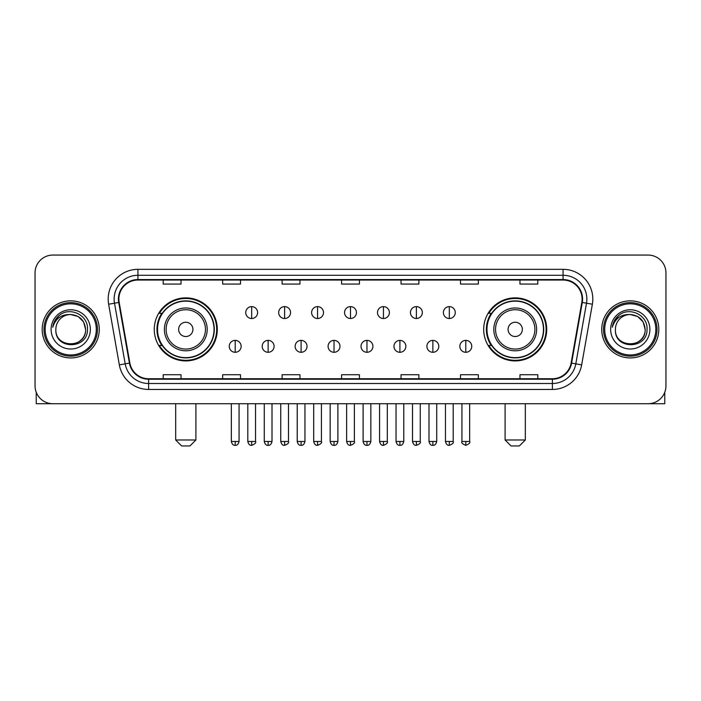 <?xml version="1.0" encoding="UTF-8"?>
<svg xmlns="http://www.w3.org/2000/svg" width="701" height="701" viewBox="0 0 701 701"><rect width="100%" height="100%" fill="white"/><g stroke="black" fill="none" stroke-linecap="round" stroke-linejoin="round"><path stroke-width="1.05" d="M483.699 329.391A31.519 31.519 0 0 0 515.209 360.91A31.519 31.519 0 0 0 546.727 329.391A31.519 31.519 0 0 0 515.209 297.872A31.519 31.519 0 0 0 483.699 329.391M154.273 329.391A31.519 31.519 0 0 0 185.791 360.91A31.519 31.519 0 0 0 217.301 329.391A31.519 31.519 0 0 0 185.791 297.872A31.519 31.519 0 0 0 154.273 329.391M161.835 345.444A28.837 28.837 0 0 1 161.835 313.338M491.252 345.444A28.837 28.837 0 0 1 491.252 313.338M35.05 272.899L35.05 385.883A17.84 17.84 0 0 0 52.89 403.723L648.11 403.723A17.84 17.84 0 0 0 665.95 385.883L665.95 272.899A17.84 17.84 0 0 0 648.11 255.059L52.89 255.059A17.84 17.84 0 0 0 35.05 272.899L35.05 385.883M42.183 329.391A28.539 28.539 0 0 0 70.731 357.931A28.539 28.539 0 0 0 99.27 329.391A28.539 28.539 0 0 0 70.731 300.852A28.539 28.539 0 0 0 42.183 329.391A28.539 28.539 0 0 0 70.731 357.931A28.539 28.539 0 0 0 99.27 329.391A28.539 28.539 0 0 0 70.731 300.852A28.539 28.539 0 0 0 42.183 329.391M601.73 329.391A28.539 28.539 0 0 0 630.269 357.931A28.539 28.539 0 0 0 658.817 329.391A28.539 28.539 0 0 0 630.269 300.852A28.539 28.539 0 0 0 601.73 329.391A28.539 28.539 0 0 0 630.269 357.931A28.539 28.539 0 0 0 658.817 329.391A28.539 28.539 0 0 0 630.269 300.852A28.539 28.539 0 0 0 601.73 329.391M118.89 299.064A19.032 19.032 0 0 1 137.922 280.041L563.078 280.041A19.032 19.032 0 0 1 581.821 302.368L571.122 363.022A19.032 19.032 0 0 1 552.388 378.742L148.612 378.742A19.032 19.032 0 0 1 129.878 363.022L119.179 302.368A19.032 19.032 0 0 1 118.89 299.064M118.416 299.064A19.505 19.505 0 0 0 118.714 302.455L129.405 363.1A19.505 19.505 0 0 0 148.612 379.223L552.388 379.223A19.505 19.505 0 0 0 571.595 363.1L582.286 302.455A19.505 19.505 0 0 0 563.078 279.559L137.922 279.559A19.505 19.505 0 0 0 118.416 299.064M108.637 304.225A29.731 29.731 0 0 1 137.922 269.333L563.078 269.333A29.731 29.731 0 0 1 592.363 304.225L581.664 364.879A29.731 29.731 0 0 1 552.388 389.449L148.612 389.449A29.731 29.731 0 0 1 119.336 364.879L108.637 304.225L114.5 303.191A23.781 23.781 0 0 1 137.922 275.283L563.078 275.283A23.781 23.781 0 0 1 586.5 303.191L575.81 363.845A23.781 23.781 0 0 1 552.388 383.5L148.612 383.5A23.781 23.781 0 0 1 125.19 363.845L114.5 303.191A23.781 23.781 0 0 1 114.132 299.064M648.11 255.059L52.89 255.059M52.89 403.723L648.11 403.723M665.95 385.883L665.95 272.899M571.595 363.1L575.81 363.845L586.5 303.191L592.363 304.225M341.58 280.041L341.58 284.063L359.42 284.063L359.42 280.041M282.117 280.041L282.117 284.063L299.958 284.063L299.958 280.041M222.655 280.041L222.655 284.063L240.496 284.063L240.496 280.041M163.193 280.041L163.193 284.063L181.033 284.063L181.033 280.041M401.042 280.041L401.042 284.063L418.883 284.063L418.883 280.041M460.504 280.041L460.504 284.063L478.345 284.063L478.345 280.041M519.967 280.041L519.967 284.063L537.807 284.063L537.807 280.041M359.42 378.742L359.42 374.72L341.58 374.72L341.58 378.742M299.958 378.742L299.958 374.72L282.117 374.72L282.117 378.742M240.496 378.742L240.496 374.72L222.655 374.72L222.655 378.742M181.033 378.742L181.033 374.72L163.193 374.72L163.193 378.742M418.883 378.742L418.883 374.72L401.042 374.72L401.042 378.742M478.345 378.742L478.345 374.72L460.504 374.72L460.504 378.742M537.807 378.742L537.807 374.72L519.967 374.72L519.967 378.742M36.242 392.288L36.242 403.723L105.22 403.723M96.3 329.391A25.569 25.569 0 0 0 70.731 303.822A25.569 25.569 0 0 0 45.162 329.391A25.569 25.569 0 0 0 70.731 354.96A25.569 25.569 0 0 0 96.3 329.391M97.483 329.391A26.761 26.761 0 0 0 70.731 302.63A26.761 26.761 0 0 0 43.97 329.391A26.761 26.761 0 0 0 70.731 356.152A26.761 26.761 0 0 0 97.483 329.391M85.592 329.391C84.707 320.357 79.756 315.406 70.731 314.521L78.162 316.519L83.603 321.961L85.592 329.391L83.603 321.961L78.162 316.519L70.731 314.521L78.162 316.519L83.603 321.961L85.592 329.391L83.603 321.961L78.162 316.519L70.731 314.521L78.162 316.519L83.603 321.961L85.592 329.391C86.503 348.572 54.95 348.572 55.861 329.391C54.538 350.027 88.168 349.562 87.467 329.391C88.571 315.231 70.021 306.232 59.331 315.354C55.598 318.464 53.416 322.425 52.777 327.227C55.581 318.377 61.565 314.136 70.731 314.521L78.162 316.519L83.603 321.961L85.592 329.391C86.503 348.572 54.95 348.572 55.861 329.391C54.95 348.572 86.503 348.572 85.592 329.391C86.503 348.572 54.95 348.572 55.861 329.391C54.95 348.572 86.503 348.572 85.592 329.391C86.503 348.572 54.95 348.572 55.861 329.391C54.95 348.572 86.503 348.572 85.592 329.391C86.503 348.572 54.95 348.572 55.861 329.391C54.95 348.572 86.503 348.572 85.592 329.391C86.503 348.572 54.95 348.572 55.861 329.391C54.95 348.572 86.503 348.572 85.592 329.391C86.503 348.572 54.95 348.572 55.861 329.391C54.95 348.572 86.503 348.572 85.592 329.391C86.503 348.572 54.95 348.572 55.861 329.391A14.87 14.87 0 0 1 70.731 314.521L78.162 316.519L83.603 321.961L85.592 329.391C86.188 340.931 71.353 348.599 62.301 341.632M51.103 329.391A19.619 19.619 0 0 0 70.731 349.01A19.619 19.619 0 0 0 90.35 329.391A19.619 19.619 0 0 0 70.731 309.772A19.619 19.619 0 0 0 51.103 329.391M59.322 315.354L54.941 320.567M54.669 321.076L55.064 320.357L54.669 321.076M189.953 445.941L181.629 445.941L175.679 439.991L195.894 439.991L189.953 445.941M192.924 329.391A7.133 7.133 0 0 0 185.791 322.258A7.133 7.133 0 0 0 178.65 329.391A7.133 7.133 0 0 0 185.791 336.524A7.133 7.133 0 0 0 192.924 329.391M207.198 329.391A21.407 21.407 0 0 0 185.791 307.984A21.407 21.407 0 0 0 164.385 329.391A21.407 21.407 0 0 0 185.791 350.798A21.407 21.407 0 0 0 207.198 329.391A21.407 21.407 0 0 1 185.791 350.798A21.407 21.407 0 0 1 164.385 329.391M214.033 329.391A28.242 28.242 0 0 0 185.791 301.15A28.242 28.242 0 0 0 157.541 329.391A28.242 28.242 0 0 0 185.791 357.633A28.242 28.242 0 0 0 214.033 329.391M216.705 329.391A30.923 30.923 0 0 1 159.364 345.444L162.229 345.444A28.513 28.513 0 0 0 204.648 350.772A28.513 28.513 0 0 0 204.648 308.011A28.513 28.513 0 0 0 162.229 313.338L159.364 313.338A30.923 30.923 0 0 1 216.705 329.391M519.371 445.941L511.047 445.941L505.106 439.991L525.321 439.991L519.371 445.941M522.35 329.391A7.133 7.133 0 0 0 515.209 322.258A7.133 7.133 0 0 0 508.076 329.391A7.133 7.133 0 0 0 515.209 336.524A7.133 7.133 0 0 0 522.35 329.391M536.615 329.391A21.407 21.407 0 0 0 515.209 307.984A21.407 21.407 0 0 0 493.802 329.391A21.407 21.407 0 0 0 515.209 350.798A21.407 21.407 0 0 0 536.615 329.391A21.407 21.407 0 0 1 515.209 350.798A21.407 21.407 0 0 1 493.802 329.391M543.459 329.391A28.242 28.242 0 0 0 515.209 301.15A28.242 28.242 0 0 0 486.967 329.391A28.242 28.242 0 0 0 515.209 357.633A28.242 28.242 0 0 0 543.459 329.391M546.132 329.391A30.923 30.923 0 0 1 488.79 345.444L491.655 345.444A28.513 28.513 0 0 0 534.074 350.772A28.513 28.513 0 0 0 534.074 308.011A28.513 28.513 0 0 0 491.655 313.338L488.79 313.338A30.923 30.923 0 0 1 546.132 329.391M251.677 306.617A5.95 5.95 0 0 0 245.727 312.558A5.95 5.95 0 0 0 251.677 318.508A5.95 5.95 0 0 0 257.618 312.558A5.95 5.95 0 0 0 251.677 306.617L251.677 318.508A5.95 5.95 0 0 0 257.618 312.558A5.95 5.95 0 0 0 251.677 306.617M284.615 306.617A5.95 5.95 0 0 0 278.665 312.558A5.95 5.95 0 0 0 284.615 318.508A5.95 5.95 0 0 0 290.565 312.558A5.95 5.95 0 0 0 284.615 306.617L284.615 318.508A5.95 5.95 0 0 0 290.565 312.558A5.95 5.95 0 0 0 284.615 306.617M317.562 306.617A5.95 5.95 0 0 0 311.612 312.558A5.95 5.95 0 0 0 317.562 318.508A5.95 5.95 0 0 0 323.503 312.558A5.95 5.95 0 0 0 317.562 306.617L317.562 318.508A5.95 5.95 0 0 0 323.503 312.558A5.95 5.95 0 0 0 317.562 306.617M350.5 306.617A5.95 5.95 0 0 0 344.55 312.558A5.95 5.95 0 0 0 350.5 318.508A5.95 5.95 0 0 0 356.45 312.558A5.95 5.95 0 0 0 350.5 306.617L350.5 318.508A5.95 5.95 0 0 0 356.45 312.558A5.95 5.95 0 0 0 350.5 306.617M383.438 306.617A5.95 5.95 0 0 0 377.497 312.558A5.95 5.95 0 0 0 383.438 318.508A5.95 5.95 0 0 0 389.388 312.558A5.95 5.95 0 0 0 383.438 306.617L383.438 318.508A5.95 5.95 0 0 0 389.388 312.558A5.95 5.95 0 0 0 383.438 306.617M416.385 306.617A5.95 5.95 0 0 0 410.435 312.558A5.95 5.95 0 0 0 416.385 318.508A5.95 5.95 0 0 0 422.335 312.558A5.95 5.95 0 0 0 416.385 306.617L416.385 318.508A5.95 5.95 0 0 0 422.335 312.558A5.95 5.95 0 0 0 416.385 306.617M449.323 306.617A5.95 5.95 0 0 0 443.382 312.558A5.95 5.95 0 0 0 449.323 318.508A5.95 5.95 0 0 0 455.273 312.558A5.95 5.95 0 0 0 449.323 306.617L449.323 318.508A5.95 5.95 0 0 0 455.273 312.558A5.95 5.95 0 0 0 449.323 306.617M235.203 340.388A5.95 5.95 0 0 0 229.253 346.338A5.95 5.95 0 0 0 235.203 352.288A5.95 5.95 0 0 0 241.144 346.338A5.95 5.95 0 0 0 235.203 340.388L235.203 352.288A5.95 5.95 0 0 0 241.144 346.338A5.95 5.95 0 0 0 235.203 340.388M268.141 340.388A5.95 5.95 0 0 0 262.2 346.338A5.95 5.95 0 0 0 268.141 352.288A5.95 5.95 0 0 0 274.091 346.338A5.95 5.95 0 0 0 268.141 340.388L268.141 352.288A5.95 5.95 0 0 0 274.091 346.338A5.95 5.95 0 0 0 268.141 340.388M301.088 340.388A5.95 5.95 0 0 0 295.139 346.338A5.95 5.95 0 0 0 301.088 352.288A5.95 5.95 0 0 0 307.029 346.338A5.95 5.95 0 0 0 301.088 340.388L301.088 352.288A5.95 5.95 0 0 0 307.029 346.338A5.95 5.95 0 0 0 301.088 340.388M334.026 340.388A5.95 5.95 0 0 0 328.086 346.338A5.95 5.95 0 0 0 334.026 352.288A5.95 5.95 0 0 0 339.976 346.338A5.95 5.95 0 0 0 334.026 340.388L334.026 352.288A5.95 5.95 0 0 0 339.976 346.338A5.95 5.95 0 0 0 334.026 340.388M366.974 340.388A5.95 5.95 0 0 0 361.024 346.338A5.95 5.95 0 0 0 366.974 352.288A5.95 5.95 0 0 0 372.914 346.338A5.95 5.95 0 0 0 366.974 340.388L366.974 352.288A5.95 5.95 0 0 0 372.914 346.338A5.95 5.95 0 0 0 366.974 340.388M399.912 340.388A5.95 5.95 0 0 0 393.971 346.338A5.95 5.95 0 0 0 399.912 352.288A5.95 5.95 0 0 0 405.861 346.338A5.95 5.95 0 0 0 399.912 340.388L399.912 352.288A5.95 5.95 0 0 0 405.861 346.338A5.95 5.95 0 0 0 399.912 340.388M432.859 340.388A5.95 5.95 0 0 0 426.909 346.338A5.95 5.95 0 0 0 432.859 352.288A5.95 5.95 0 0 0 438.8 346.338A5.95 5.95 0 0 0 432.859 340.388L432.859 352.288A5.95 5.95 0 0 0 438.8 346.338A5.95 5.95 0 0 0 432.859 340.388M465.797 340.388A5.95 5.95 0 0 0 459.856 346.338A5.95 5.95 0 0 0 465.797 352.288A5.95 5.95 0 0 0 471.747 346.338A5.95 5.95 0 0 0 465.797 340.388L465.797 352.288A5.95 5.95 0 0 0 471.747 346.338A5.95 5.95 0 0 0 465.797 340.388M664.758 392.288L664.758 403.723L595.78 403.723M655.838 329.391A25.569 25.569 0 0 0 630.269 303.822A25.569 25.569 0 0 0 604.7 329.391A25.569 25.569 0 0 0 630.269 354.96A25.569 25.569 0 0 0 655.838 329.391M657.03 329.391A26.761 26.761 0 0 0 630.269 302.63A26.761 26.761 0 0 0 603.517 329.391A26.761 26.761 0 0 0 630.269 356.152A26.761 26.761 0 0 0 657.03 329.391M615.408 329.391A14.87 14.87 0 0 1 630.269 314.521L637.708 316.519L643.15 321.961L645.139 329.391L643.15 321.961L637.708 316.519L630.269 314.521L637.708 316.519L643.15 321.961L645.139 329.391L643.15 321.961L637.708 316.519L630.269 314.521L637.708 316.519L643.15 321.961L645.139 329.391L643.15 321.961L637.708 316.519L630.269 314.521L637.708 316.519L643.15 321.961L645.139 329.391C646.05 348.572 614.497 348.572 615.408 329.391C614.085 350.027 647.715 349.562 647.014 329.391C648.118 315.231 629.568 306.232 618.878 315.354C615.145 318.464 612.963 322.425 612.315 327.227C615.119 318.377 621.104 314.136 630.269 314.521L637.708 316.519L643.15 321.961L645.139 329.391C646.05 348.572 614.497 348.572 615.408 329.391C614.497 348.572 646.05 348.572 645.139 329.391C646.05 348.572 614.497 348.572 615.408 329.391C614.497 348.572 646.05 348.572 645.139 329.391C646.05 348.572 614.497 348.572 615.408 329.391C614.497 348.572 646.05 348.572 645.139 329.391C646.05 348.572 614.497 348.572 615.408 329.391C614.497 348.572 646.05 348.572 645.139 329.391C646.05 348.572 614.497 348.572 615.408 329.391C614.497 348.572 646.05 348.572 645.139 329.391C645.735 340.931 630.891 348.599 621.84 341.632M630.269 314.521C639.303 315.406 644.254 320.357 645.139 329.391M610.65 329.391A19.619 19.619 0 0 0 630.269 349.01A19.619 19.619 0 0 0 649.897 329.391A19.619 19.619 0 0 0 630.269 309.772A19.619 19.619 0 0 0 610.65 329.391M618.869 315.354L614.488 320.567M614.216 321.076L614.611 320.357L614.216 321.076M563.078 269.333L563.078 279.559M114.5 303.191L118.714 302.455M148.612 389.449L148.612 379.223M552.388 379.223L552.388 389.449M119.336 364.879L129.405 363.1M582.286 302.455L586.5 303.191M137.922 269.333L137.922 279.559M575.81 363.845L581.664 364.879M205.454 329.391A19.663 19.663 0 0 0 185.791 309.728A19.663 19.663 0 0 0 166.119 329.391A19.663 19.663 0 0 0 185.791 349.054A19.663 19.663 0 0 0 205.454 329.391M534.881 329.391A19.663 19.663 0 0 0 515.209 309.728A19.663 19.663 0 0 0 495.546 329.391A19.663 19.663 0 0 0 515.209 349.054A19.663 19.663 0 0 0 534.881 329.391M251.677 441.481L247.804 441.481C248.478 444.232 249.775 445.521 251.677 445.345L251.677 441.481L255.541 441.481L255.541 403.723M284.615 441.481L280.75 441.481C281.425 444.232 282.713 445.521 284.615 445.345L284.615 441.481L288.479 441.481L288.479 403.723M317.562 441.481L313.689 441.481C314.363 444.232 315.652 445.521 317.562 445.345L317.562 441.481L321.426 441.481L321.426 403.723M350.5 441.481L346.636 441.481C347.31 444.232 348.599 445.521 350.5 445.345L350.5 441.481L354.364 441.481L354.364 403.723M383.438 441.481L379.574 441.481C380.249 444.232 381.537 445.521 383.438 445.345L383.438 441.481L387.311 441.481L387.311 403.723M416.385 441.481L412.521 441.481C413.196 444.232 414.484 445.521 416.385 445.345L416.385 441.481L420.25 441.481L420.25 403.723M449.323 441.481L445.459 441.481C446.134 444.232 447.422 445.521 449.323 445.345L449.323 441.481L453.197 441.481L453.197 403.723M235.203 441.481L231.339 441.481C232.013 444.232 233.302 445.521 235.203 445.345L235.203 441.481L239.067 441.481L239.067 403.723M268.141 441.481L264.277 441.481C264.952 444.232 266.24 445.521 268.141 445.345L268.141 441.481L272.006 441.481L272.006 403.723M301.088 441.481L297.224 441.481C297.899 444.232 299.187 445.521 301.088 445.345L301.088 441.481L304.953 441.481L304.953 403.723M334.026 441.481L330.162 441.481C330.837 444.232 332.125 445.521 334.026 445.345L334.026 441.481L337.891 441.481L337.891 403.723M366.974 441.481L363.109 441.481C363.784 444.232 365.072 445.521 366.974 445.345L366.974 441.481L370.838 441.481L370.838 403.723M399.912 441.481L396.047 441.481C396.722 444.232 398.01 445.521 399.912 445.345L399.912 441.481L403.776 441.481L403.776 403.723M432.859 441.481L428.994 441.481C429.669 444.232 430.957 445.521 432.859 445.345L432.859 441.481L436.723 441.481L436.723 403.723M465.797 441.481L461.933 441.481C461.153 442.717 462.441 444.005 465.797 445.345L465.797 441.481L469.661 441.481L469.661 403.723M195.894 403.723L195.894 439.991M175.679 403.723L175.679 439.991M525.321 403.723L525.321 439.991M505.106 403.723L505.106 439.991M247.804 441.481L247.804 403.723M255.541 441.481C256.321 442.717 255.033 444.005 251.677 445.345M280.75 441.481L280.75 403.723M288.479 441.481C289.268 442.717 287.98 444.005 284.615 445.345M313.689 441.481L313.689 403.723M321.426 441.481C322.206 442.717 320.918 444.005 317.562 445.345M346.636 441.481L346.636 403.723M354.364 441.481C355.153 442.717 353.865 444.005 350.5 445.345M379.574 441.481L379.574 403.723M387.311 441.481C388.091 442.717 386.803 444.005 383.438 445.345M412.521 441.481L412.521 403.723M420.25 441.481C421.038 442.717 419.75 444.005 416.385 445.345M445.459 441.481L445.459 403.723M453.197 441.481C453.976 442.717 452.688 444.005 449.323 445.345M231.339 441.481L231.339 403.723M239.067 441.481C238.393 444.232 237.104 445.521 235.203 445.345M264.277 441.481L264.277 403.723M272.006 441.481C271.331 444.232 270.043 445.521 268.141 445.345M297.224 441.481L297.224 403.723M304.953 441.481C304.278 444.232 302.99 445.521 301.088 445.345M330.162 441.481L330.162 403.723M337.891 441.481C337.216 444.232 335.928 445.521 334.026 445.345M363.109 441.481L363.109 403.723M370.838 441.481C370.163 444.232 368.875 445.521 366.974 445.345M396.047 441.481L396.047 403.723M403.776 441.481C403.101 444.232 401.813 445.521 399.912 445.345M428.994 441.481L428.994 403.723M436.723 441.481C436.048 444.232 434.76 445.521 432.859 445.345M461.933 441.481L461.933 403.723M469.661 441.481C470.45 442.717 469.162 444.005 465.797 445.345"/></g></svg>
